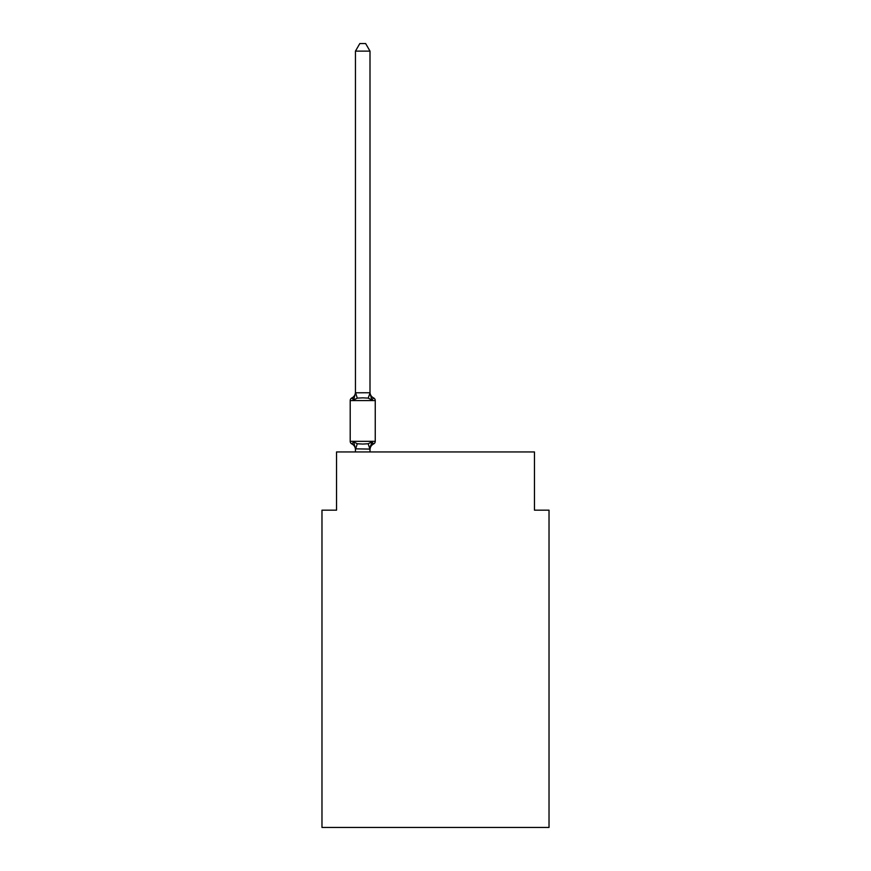 <?xml version="1.0" encoding="UTF-8"?>
<svg xmlns="http://www.w3.org/2000/svg" width="871" height="871" viewBox="0 0 871 871"><rect width="100%" height="100%" fill="white"/><g stroke="black" fill="none" stroke-linecap="round" stroke-linejoin="round"><path stroke-width="1.31" d="M549.024 827.45L549.024 510.166L534.467 510.166L534.467 451.951L336.533 451.951L336.533 510.166L321.976 510.166L321.976 827.45L549.024 827.45M371.83 441.891L373.605 443.938L371.83 441.891L373.605 443.938L371.83 441.891L373.605 443.938L371.83 441.891L373.605 443.938L371.83 441.891L370.001 449.098L355.455 448.837L355.455 449.697A6.402 6.402 0 0 0 351.851 443.938A2.907 2.907 0 0 1 350.207 441.325A2.907 2.907 0 0 0 351.851 443.938L353.637 441.891L351.851 443.938A2.907 2.907 0 0 1 350.207 441.325A2.907 2.907 0 0 0 351.851 443.938L353.637 441.891L351.851 443.938A2.907 2.907 0 0 1 350.207 441.325A2.907 2.907 0 0 0 351.851 443.938L353.637 441.891L351.851 443.938A2.907 2.907 0 0 1 350.207 441.325A2.907 2.907 0 0 0 351.851 443.938L353.637 441.891L351.851 443.938A2.907 2.907 0 0 1 350.207 441.325A2.907 2.907 0 0 0 351.851 443.938L353.637 441.891L351.851 443.938A2.907 2.907 0 0 1 350.207 441.325A2.907 2.907 0 0 0 351.851 443.938L353.637 441.891L351.851 443.938A2.907 2.907 0 0 1 350.207 441.325A2.907 2.907 0 0 0 351.851 443.938A2.907 2.907 0 0 1 350.207 441.325A2.907 2.907 0 0 0 351.851 443.938L353.637 441.891L351.851 443.938L353.637 441.891L357.273 443.764L362.728 444.058L368.183 443.764L371.83 441.891L372.777 443.535M370.001 51.117L355.455 51.117L359.821 43.55L365.635 43.55L370.001 51.117L370.001 393.05L371.83 399.996L373.605 397.949L371.83 399.996L373.605 397.949L371.83 399.996L373.605 397.949L371.83 399.996L373.605 397.949L371.83 399.996L373.605 397.949L371.83 399.996L373.605 397.949L371.83 399.996L373.605 397.949L371.83 399.996L368.183 398.123L362.728 397.84L357.273 398.123L353.637 399.996L351.851 397.949A2.907 2.907 0 0 0 350.207 400.573A2.907 2.907 0 0 1 351.851 397.949L353.637 399.996L351.851 397.949A2.907 2.907 0 0 0 350.207 400.573A2.907 2.907 0 0 1 351.851 397.949L353.637 399.996L351.851 397.949A2.907 2.907 0 0 0 350.207 400.573A2.907 2.907 0 0 1 351.851 397.949L353.637 399.996L351.851 397.949A2.907 2.907 0 0 0 350.207 400.573A2.907 2.907 0 0 1 351.851 397.949L353.637 399.996L351.851 397.949A2.907 2.907 0 0 0 350.207 400.573A2.907 2.907 0 0 1 351.851 397.949L353.637 399.996L351.851 397.949A2.907 2.907 0 0 0 350.207 400.573A2.907 2.907 0 0 1 351.851 397.949L352.679 398.352M370.001 393.05L368.183 398.123M370.001 448.837L370.687 445.408L370.001 448.837M371.83 399.996L373.605 397.949A2.907 2.907 0 0 1 375.249 400.573L375.249 441.325A2.907 2.907 0 0 1 373.605 443.938A6.402 6.402 0 0 0 370.001 449.697M370.001 392.19A6.402 6.402 0 0 0 373.605 397.949A2.907 2.907 0 0 1 375.249 400.573L350.207 400.573A2.907 2.907 0 0 1 351.851 397.949A2.907 2.907 0 0 0 350.207 400.573A2.907 2.907 0 0 1 351.851 397.949A2.907 2.907 0 0 0 350.207 400.573L350.207 441.325L375.249 441.325A2.907 2.907 0 0 1 373.605 443.938M353.637 399.996L351.851 397.949L353.637 399.996L355.455 392.788L369.892 392.756M355.455 51.117L355.455 392.788M370.001 451.951L370.001 449.098M355.455 451.951L355.455 449.098M353.637 441.891L355.455 448.837M351.851 397.949A6.402 6.402 0 0 0 355.455 392.19M357.273 443.764L355.564 449.142M368.183 443.764L369.892 449.142M355.564 392.756L357.273 398.123"/></g></svg>
